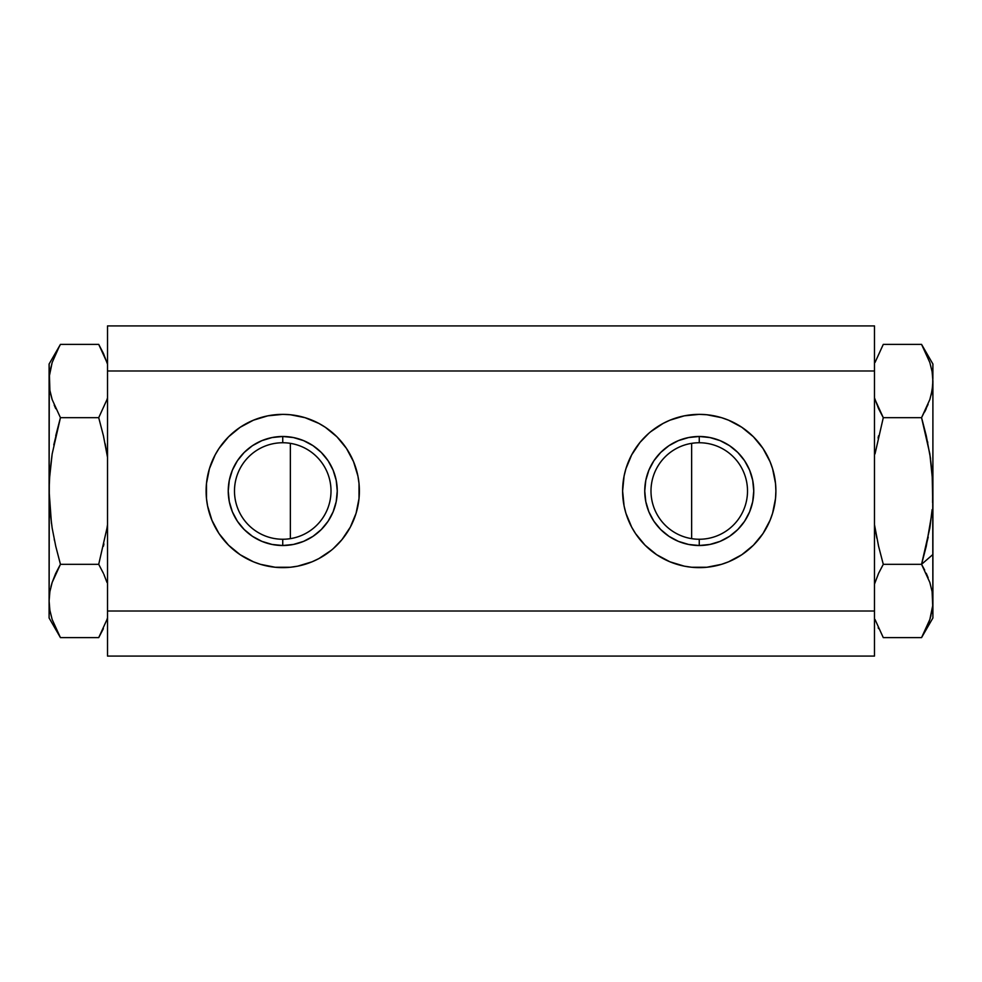 <?xml version="1.0" encoding="UTF-8"?>
<svg xmlns="http://www.w3.org/2000/svg" width="982" height="982" viewBox="0 0 982 982"><rect width="100%" height="100%" fill="white"/><g stroke="black" fill="none" stroke-linecap="round" stroke-linejoin="round"><path stroke-width="1.47" d="M49.886 472.342L50.401 466.978M49.407 479.412L52.156 453.966L60.442 417.681L53.777 444.92M103.392 628.652L98.716 637.625L60.442 637.625L52.156 619.507L49.886 610.301L49.1 600.972L49.1 617.985L49.296 481.659M52.181 619.568L50.07 611.32M55.753 435.713L60.442 417.681L52.181 399.637L49.886 390.357L49.1 364.015L49.1 600.972L49.873 591.704L52.156 582.449L50.978 586.512M52.144 582.498L55.569 573.709M54.476 540.517L54.231 539.327M49.873 509.511L49.296 500.354M51.457 523.443L49.1 491L49.296 376.388L52.144 362.567L59.386 346.241M58.945 347.051L52.144 362.567L49.873 371.773M52.156 528.083L49.886 509.658L52.156 528.083L55.753 546.287L52.156 528.083M60.442 564.319L55.753 546.287L60.442 564.319L55.741 573.341L60.442 564.319L98.716 564.319L60.442 564.319L52.156 582.449L49.886 591.655L49.1 600.972M55.741 408.659L54.194 405.087M50.242 392.284L52.169 399.6L49.886 390.345L49.1 381.028L49.886 390.345L52.181 399.637L60.442 417.681L52.156 453.966L49.886 472.379L49.112 488.938M107.517 364.175L103.417 353.41L98.716 344.375L60.442 344.375L98.716 344.375L107.001 362.518M107.517 397.882L106.989 399.588L107.517 397.882M98.716 417.681L103.417 435.75L98.716 417.681L60.442 417.681L98.716 417.681L106.964 399.637M105.16 443.815L106.989 453.93M107.517 524.707L106.989 528.071L107.517 524.707M103.932 543.942L103.417 546.25M107.001 582.473L103.871 574.347M52.156 619.507L60.442 637.625L98.716 637.625L106.964 619.581M106.989 619.519L107.517 617.825M103.417 573.341L98.716 564.319L106.989 528.095M107.517 457.293L103.417 435.75M49.1 491L49.886 509.658M49.1 364.015L60.442 344.375L55.741 353.41M49.1 381.028L49.886 390.357M925.314 351.409L921.558 344.375L929.819 362.432L932.114 371.699L932.9 381.028L932.9 491L932.9 381.028L932.127 390.296L929.856 399.502L921.558 417.681L929.844 453.917L932.704 481.646L932.9 617.985L932.9 554.486L921.558 564.319L929.844 582.436L932.09 591.52M931.599 515.022L926.259 546.25L921.558 564.319L928.223 537.08M932.593 502.6L932.704 481.646M874.483 524.707L878.583 546.25L883.284 564.319L921.558 564.319L924.676 570.051M926.222 573.267L928.125 577.686M926.247 546.287L921.558 564.319L929.844 582.436L932.114 591.643L932.704 605.612M929.868 619.421L930.924 615.8M932.704 605.636L929.844 619.482L927.548 625.681M874.999 619.458L883.284 637.625L921.558 637.625L929.844 619.482L932.114 610.276M929.844 362.518L921.558 344.375L883.284 344.375L921.558 344.375L932.9 364.015L932.863 379.089M926.775 354.527L926.308 353.508M931.218 394.715L932.704 385.705L932.9 364.015M928.1 404.375L921.558 417.681L883.284 417.681L875.011 453.917M924.688 411.924L926.247 408.684M930.543 458.557L926.247 435.713L921.926 418.983M927.524 441.483L927.769 442.673M932.127 472.489L932.704 500.341M932.114 509.621L929.844 528.034L921.558 564.319L932.9 554.486L932.9 491L932.114 472.342L929.844 453.917M921.558 564.319L883.284 564.319L878.595 573.328L874.483 584.118M932.9 617.985L921.558 637.625L883.284 637.625M878.583 628.59L878.19 627.731M878.608 573.292L883.284 564.319L878.583 546.25M876.84 538.185L874.999 528.046M878.068 438.058L878.583 435.75M929.844 453.966L932.114 472.379M932.9 491L932.888 493.062M874.483 397.882L878.583 408.647L883.284 417.681L874.999 399.539M883.284 344.375L875.023 362.468M932.114 390.333L931.12 395.083M883.284 417.681L921.558 417.681L929.856 399.502L932.127 390.296L932.9 381.028M932.114 371.699L929.819 362.432M290.365 443.348L290.365 538.652L290.365 443.348M691.635 538.652L691.635 443.348L691.635 538.652M699.331 567.633A76.633 76.633 0 0 0 706.684 567.277M706.844 567.252A76.633 76.633 0 0 0 714.147 566.172M714.258 566.148A76.633 76.633 0 0 0 721.463 564.343M728.509 420.173A76.633 76.633 0 0 0 721.524 417.669L728.583 420.198L741.827 427.28L753.439 436.806L762.977 448.418L770.048 461.675L772.588 468.758L775.522 483.488L775.89 491L775.522 498.512L772.588 513.242L770.048 520.325L762.977 533.582L753.439 545.194L741.827 554.72L728.583 561.802L721.5 564.331A76.633 76.633 0 0 0 728.509 561.827M728.656 561.765A76.633 76.633 0 0 0 741.778 554.756M741.876 554.683A76.633 76.633 0 0 0 741.876 427.317M741.778 427.244A76.633 76.633 0 0 0 728.656 420.235M721.463 417.657A76.633 76.633 0 0 0 714.258 415.852M714.147 415.828A76.633 76.633 0 0 0 706.844 414.748M706.684 414.723A76.633 76.633 0 0 0 699.331 414.367M691.745 414.735L684.307 415.84L699.258 414.367A76.633 76.633 0 0 1 775.89 491A76.633 76.633 0 0 1 699.258 567.633A76.633 76.633 0 0 1 622.613 491A76.633 76.633 0 0 1 699.258 414.367L706.758 414.735L721.5 417.669M699.258 539.253A48.253 48.253 0 0 0 747.511 491A48.253 48.253 0 0 0 699.258 442.747L699.258 436.487A54.513 54.513 0 0 1 753.759 491A54.513 54.513 0 0 1 699.258 545.513L699.258 539.253A48.253 48.253 0 0 1 650.992 491A48.253 48.253 0 0 1 699.258 442.747A48.253 48.253 0 0 1 747.511 491A48.253 48.253 0 0 1 699.258 539.253L699.258 545.513A54.513 54.513 0 0 1 644.744 491A54.513 54.513 0 0 1 699.258 436.487L699.258 442.747A48.253 48.253 0 0 0 650.992 491A48.253 48.253 0 0 0 699.258 539.253M282.828 567.633A76.633 76.633 0 0 0 304.911 564.355M305.071 564.306A76.633 76.633 0 0 0 353.52 520.399M353.581 520.251A76.633 76.633 0 0 0 353.581 461.749M253.491 561.827A76.633 76.633 0 0 0 260.476 564.331L253.417 561.802L240.173 554.72L228.56 545.194L219.023 533.582L211.952 520.325L207.583 505.951L206.478 498.512L206.478 483.488L209.411 468.758L215.168 454.875L219.023 448.418L228.56 436.806L240.173 427.28L253.417 420.198L267.804 415.84L282.742 414.367A76.633 76.633 0 0 1 359.387 491A76.633 76.633 0 0 1 282.742 567.633A76.633 76.633 0 0 1 206.11 491A76.633 76.633 0 0 1 282.742 414.367L290.255 414.735L304.997 417.669L318.868 423.414L325.324 427.28L336.936 436.806L346.462 448.418A76.633 76.633 0 0 0 305.071 417.694M304.911 417.645A76.633 76.633 0 0 0 282.828 414.367M282.742 539.253A48.253 48.253 0 0 0 331.008 491A48.253 48.253 0 0 0 282.742 442.747L282.742 436.487A54.513 54.513 0 0 1 337.256 491A54.513 54.513 0 0 1 282.742 545.513L282.742 539.253A48.253 48.253 0 0 1 234.489 491A48.253 48.253 0 0 1 282.742 442.747A48.253 48.253 0 0 1 331.008 491A48.253 48.253 0 0 1 282.742 539.253L282.742 545.513A54.513 54.513 0 0 1 228.241 491A54.513 54.513 0 0 1 282.742 436.487L282.742 442.747A48.253 48.253 0 0 0 234.489 491A48.253 48.253 0 0 0 282.742 539.253M874.483 325.926L107.517 325.926L107.517 370.987L874.483 370.987L874.483 325.926L874.483 370.987L107.517 370.987L107.517 611.013L874.483 611.013L874.483 370.987L874.483 611.013L107.517 611.013L107.517 325.926L874.483 325.926M211.952 461.675L211.142 463.7M246.617 558.586L247.439 559.016M290.255 567.265L297.693 566.16L290.255 567.265L275.242 567.265L260.5 564.331M312.08 561.802L318.868 558.586L312.08 561.802L297.693 566.16M346.462 448.418L353.545 461.675L357.914 476.049L359.019 483.488L359.019 498.512L356.085 513.242L350.328 527.125L341.982 539.621L333.242 548.643M350.328 527.125L351.421 525.014M356.085 468.758L355.521 466.978M341.982 442.379L340.496 440.623M312.08 420.198L311.024 419.768M297.693 415.84L293.999 415.19M282.742 545.513L272.112 544.458L261.887 541.364L252.46 536.319L244.199 529.543L237.423 521.282L232.39 511.855L229.285 501.63L228.241 491L229.285 480.37L232.39 470.145L237.423 460.718L244.199 452.457L252.46 445.681L261.887 440.636L272.112 437.542L282.742 436.487L293.385 437.542L303.61 440.636L313.037 445.681L321.286 452.457L328.074 460.718L333.107 470.145L336.212 480.37L337.256 491L336.212 501.63L333.107 511.855L328.074 521.282L321.286 529.543L313.037 536.319L303.61 541.364L293.385 544.458L282.742 545.513M282.669 414.367A76.633 76.633 0 0 0 275.316 414.723M275.156 414.748A76.633 76.633 0 0 0 267.853 415.828M267.742 415.852A76.633 76.633 0 0 0 260.537 417.657M260.476 417.669A76.633 76.633 0 0 0 253.491 420.173M253.344 420.235A76.633 76.633 0 0 0 240.222 427.244M240.124 427.317A76.633 76.633 0 0 0 240.124 554.683M240.222 554.756A76.633 76.633 0 0 0 253.344 561.765M260.537 564.343A76.633 76.633 0 0 0 267.742 566.148M267.853 566.172A76.633 76.633 0 0 0 275.156 567.252M275.316 567.277A76.633 76.633 0 0 0 282.669 567.633M669.92 420.198L663.132 423.414L669.92 420.198L684.307 415.84M721.5 564.331L706.758 567.265L691.745 567.265L684.307 566.16L669.92 561.802L656.676 554.72L645.064 545.194L635.538 533.582L631.672 527.125L625.915 513.242L624.086 505.951L622.613 491L624.086 476.049L625.915 468.758L631.672 454.875L640.019 442.379L648.758 433.357M631.672 454.875L630.579 456.986M625.915 513.242L626.479 515.022M640.019 539.621L641.504 541.377M669.92 561.802L670.976 562.232M684.307 566.16L688.001 566.81M770.048 520.325L770.858 518.3M735.383 423.414L734.561 422.984M699.258 545.513L688.615 544.458L678.39 541.364L668.963 536.319L660.714 529.543L653.926 521.282L648.893 511.855L645.788 501.63L644.744 491L645.788 480.37L648.893 470.145L653.926 460.718L660.714 452.457L668.963 445.681L678.39 440.636L688.615 437.542L699.258 436.487L709.888 437.542L720.113 440.636L729.54 445.681L737.801 452.457L744.577 460.718L749.61 470.145L752.715 480.37L753.759 491L752.715 501.63L749.61 511.855L744.577 521.282L737.801 529.543L729.54 536.319L720.113 541.364L709.888 544.458L699.258 545.513M699.172 414.367A76.633 76.633 0 0 0 677.089 417.645M676.929 417.694A76.633 76.633 0 0 0 628.48 461.601M628.419 461.749A76.633 76.633 0 0 0 628.419 520.251M635.538 533.582A76.633 76.633 0 0 0 676.929 564.306M677.089 564.355A76.633 76.633 0 0 0 699.172 567.633M650.636 431.761L663.132 423.414M331.364 550.239L318.868 558.586M107.517 656.074L107.517 611.013L107.517 656.074L874.483 656.074L874.483 611.013L874.483 656.074L107.517 656.074M60.442 637.625L49.1 617.985"/></g></svg>
